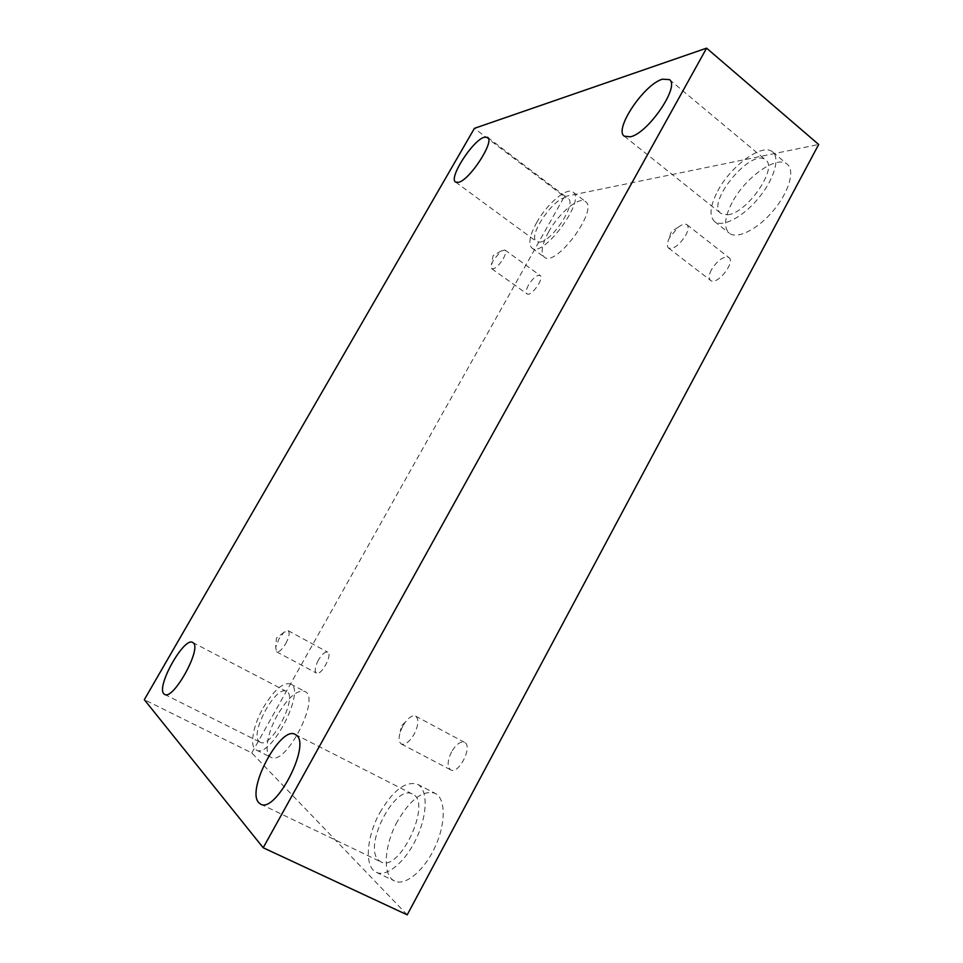 <?xml version="1.0" encoding="UTF-8"?>
<svg xmlns="http://www.w3.org/2000/svg" width="963" height="963" viewBox="0 0 963 963"><rect width="100%" height="100%" fill="white"/><g stroke="black" fill="none" stroke-linecap="round" stroke-linejoin="round"><path stroke-width="0.72" stroke-dasharray="4.82 3.61" d="M285.758 643.621C289.237 636.892 290.032 632.583 288.154 630.681L284.013 632.27L278.981 638.842L275.683 647.497L276.586 651.819C279.017 652.384 282.087 649.652 285.758 643.621M318.416 660.076C315.021 666.721 314.359 671.055 316.418 673.077C321.136 676.279 332.981 654.286 327.709 652.144C325.109 651.494 322.015 654.13 318.416 660.076M503.24 258.734C505.659 254.232 506.237 251.331 504.973 250.043L501.254 250.922L493.477 259.986L491.371 264.885L491.744 268.713C494.789 269.303 498.629 265.969 503.24 258.734M407.217 914.85L251.764 752.934L144.318 699.692M251.764 752.934L564.342 196.621L474.41 128.344M564.342 196.621L818.682 144.486M528.482 285.084C526.111 289.55 525.617 292.475 527.002 293.847C530.902 297.362 544.697 278.078 540.135 275.478C536.897 274.768 533.021 277.958 528.482 285.084M711.464 269.664C708.816 274.864 708.515 278.439 710.562 280.402C716.641 286.107 735.937 262.177 728.895 257.59C723.526 256.002 717.724 260.022 711.464 269.664M451.527 751.91C447.326 760.746 447.049 766.741 450.696 769.894C458.701 774.974 473.206 746.084 464.551 742.401C460.41 741.113 456.065 744.291 451.527 751.91M548.729 231.77C541.832 244.638 540.363 253.088 544.324 257.121C555.519 268.027 598.986 209.549 585.432 201.544C579.196 196.019 558.913 213.04 548.729 231.77M277.476 714.967C267.172 732.915 263.657 754.125 270.952 757.291C285.698 766.801 321.173 697.308 304.838 691.458C297.158 689.568 288.045 697.393 277.476 714.967M397.394 821.403C384.056 845.285 382.106 875.668 394.625 881.013C405.242 886.405 424.394 870.516 435.18 846.742C446.098 823.04 445.688 798.411 435.192 793.356C423.094 789.744 410.503 799.097 397.394 821.403M732.073 202.651C724.489 217.361 723.538 227.521 729.22 233.154C736.876 239.582 757.159 229.748 772.88 211.174C788.709 192.684 795.306 170.656 787.325 164.3C777.069 154.562 745.025 177.505 732.073 202.651M727.655 214.773C746.77 213.497 778.393 168.068 765.669 159.99C751.814 147.038 705.385 203.012 720.938 213.425L727.655 214.773M717.7 191.047C730.773 165.805 762.684 142.464 772.699 152.022C780.524 158.221 773.746 180.274 757.893 198.932C742.148 217.674 721.997 227.774 714.522 221.478C708.973 215.953 710.032 205.817 717.7 191.047M378.664 860.272L380.867 861.849C399.741 873.056 432.7 801.637 412.513 794.126C395.227 783.388 362.738 846.321 378.664 860.272M379.867 812.688C393.085 790.262 405.616 780.788 417.485 784.267C427.765 789.215 427.849 813.819 416.774 837.641C405.832 861.524 386.741 877.606 376.352 872.322C364.086 867.097 366.409 836.703 379.867 812.688M259.179 741.522L260.154 742.22C271.193 749.407 298.771 695.84 286.48 691.422C276.128 684.5 249.405 733.349 259.179 741.522M263.296 707.697C273.925 690.05 282.99 682.129 290.513 683.935C306.499 689.58 270.663 759.338 256.29 749.996C249.164 746.927 252.908 725.717 263.296 707.697M539.713 242.158C552.028 241.544 577.006 203.313 568.182 198.547C559.31 190.59 526.352 235.538 536.511 241.557L539.713 242.158M536.56 222.742C546.828 203.951 567.014 186.714 573.081 192.119C586.335 199.883 542.795 258.722 531.901 248.033C528.049 244.072 529.602 235.646 536.56 222.742M402.823 726.042L400.271 731.964C398.429 738.224 398.79 742.244 401.366 744.014C405.279 745.157 409.564 741.847 414.222 734.071C418.544 725.091 419.037 719.12 415.679 716.147C412.802 715.015 409.359 717.002 405.363 722.081L402.823 726.042M669.754 237.38L668.936 238.98C666.962 243.458 666.817 246.48 668.527 248.045C673.594 249.429 679.324 245.18 685.74 235.321C688.437 230.085 688.846 226.546 686.968 224.704C685.006 223.428 682.069 224.295 678.157 227.304L669.754 237.38M284.013 632.27L276.441 638.036L275.683 647.497M276.586 651.819L316.418 673.077M288.154 630.681L327.709 652.144M501.254 250.922L493.092 255.604L491.371 264.885M624.301 136.192L720.938 213.425M669.405 79.604L765.669 159.99M714.522 221.478L729.22 233.154M772.699 152.022L787.325 164.3M260.636 804.141L380.867 861.849M295.268 734.444L412.513 794.126M376.352 872.322L394.625 881.013M417.485 784.267L435.192 793.356M164.637 694.419L260.154 742.22M192.696 642.465L286.48 691.422M256.29 749.996L270.952 757.291M290.513 683.935L304.838 691.458M455.583 182.079L536.511 241.557M487.627 137.36L568.182 198.547M531.901 248.033L544.324 257.121M573.081 192.119L585.432 201.544M401.366 744.014L450.696 769.894M415.679 716.147L464.551 742.401M405.363 722.081L401.138 726.126L400.271 731.964M668.527 248.045L710.562 280.402M686.968 224.704L728.895 257.59M678.157 227.304L671.404 231.493L668.936 238.98M491.744 268.713L527.002 293.847M504.973 250.043L540.135 275.478"/><path stroke-width="1.44" d="M706.589 48.15L263.188 847.753L144.318 699.692L474.41 128.344L706.589 48.15L818.682 144.486L407.217 914.85L263.188 847.753M484.389 137.191L487.627 137.36C495.126 141.067 469.463 180.526 458.388 182.344L455.583 182.079C448.289 178.263 472.737 140.165 484.389 137.191M193.214 642.815C202.086 648.34 173.304 700.558 164.637 694.419L163.854 693.793C156.006 686.487 184.222 636.483 192.696 642.465L193.214 642.815M296.448 735.263C311.073 744.965 275.611 813.735 260.636 804.141L258.806 802.721C245.878 789.925 280.775 725.055 295.268 734.444L296.448 735.263M662.46 79.183L669.405 79.604C680.36 86.104 647.822 133.616 630.308 136.806L624.301 136.192C613.66 129.656 644.018 84.214 662.46 79.183"/></g></svg>
